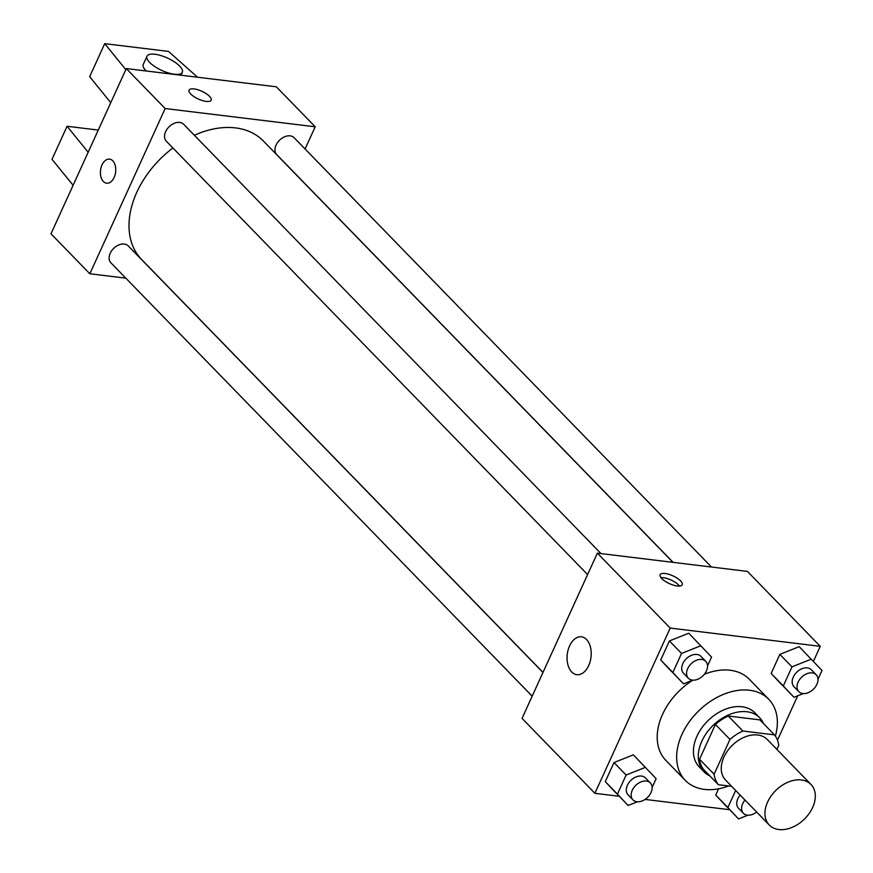 <?xml version="1.0" encoding="UTF-8"?>
<svg xmlns="http://www.w3.org/2000/svg" width="873" height="873" viewBox="0 0 873 873"><rect width="100%" height="100%" fill="white"/><g stroke="black" fill="none" stroke-linecap="round" stroke-linejoin="round"><path stroke-width="1.31" d="M801.425 779.96A29.093 20.243 -44.2 0 1 810.995 784.467A29.093 20.243 -44.2 0 1 804.24 819.256A29.093 20.243 -44.2 0 1 769.277 825.029A29.093 20.243 -44.2 0 1 771.208 795.838A29.093 20.243 -44.2 0 1 801.425 779.96M769.277 825.029L725.561 780.069A29.093 20.243 -44.2 0 1 727.504 750.878A29.093 20.243 -44.2 0 1 757.72 735.001A29.093 20.243 -44.2 0 1 767.291 739.507L810.995 784.467M718.403 784.718L703.834 769.735A37.55 26.125 -44.2 0 1 699.546 759.226L715.402 724.448L729.97 739.431L714.114 774.209A37.55 26.125 -44.2 0 0 718.403 784.718L731.65 786.333M776.905 749.394L778.738 745.367A37.55 26.125 -44.2 0 0 774.46 734.859L742.868 731.017A37.55 26.125 -44.2 0 0 729.97 739.431M774.46 734.859L759.892 719.876L728.3 716.024L742.868 731.017M715.402 724.448A37.55 26.125 -44.2 0 1 728.3 716.024M763.591 723.684A38.794 26.987 135.8 0 0 759.674 717.759A38.794 26.987 135.8 0 0 713.045 725.452A38.794 26.987 135.8 0 0 704.042 771.841A38.794 26.987 135.8 0 0 709.847 775.922M704.042 771.841L699.186 766.843A38.794 26.987 -44.2 0 1 701.772 727.918A38.794 26.987 -44.2 0 1 742.061 706.759A38.794 26.987 -44.2 0 1 754.818 712.772L759.674 717.759M699.546 759.226L714.114 774.209M728.671 785.973A58.185 40.474 -44.2 0 1 685.283 780.364A58.185 40.474 -44.2 0 1 689.157 721.982A58.185 40.474 -44.2 0 1 749.591 690.237A58.185 40.474 -44.2 0 1 768.72 699.251A58.185 40.474 -44.2 0 1 775.388 736.125M704.369 674.262A58.185 40.474 -44.2 0 1 730.166 670.257A58.185 40.474 -44.2 0 1 749.296 679.259L768.72 699.251M685.283 780.364L665.859 760.383A58.185 40.474 -44.2 0 1 692.878 680.154M735.666 790.458L727.875 807.558L715.729 795.063L718.588 788.81L715.729 795.063L738.525 818.918L747.845 815.207M652.131 787.49L656.136 778.683L633.34 754.829L613.992 762.544L605.295 781.63L628.091 805.484L637.41 801.774M813.418 661.352L820.26 646.336L670.202 628.08L594.895 793.317L619.132 796.263M645.082 799.417L729.566 809.697M777.483 740.184L797.704 695.803M817.99 679.303L822.006 670.508L799.199 646.653L779.851 654.368L771.154 673.443L793.95 697.298L803.269 693.588M707.556 665.87L711.56 657.074L688.764 633.22L669.416 640.935L660.719 660.01L683.515 683.865L692.835 680.154M594.895 793.317L522.054 718.381L597.361 553.144L747.408 571.4L820.26 646.336M597.361 553.144L670.202 628.08M586.536 639.494A19.075 11.949 96.9 0 1 590.137 661.538A19.075 11.949 96.9 0 1 576.824 674.676A19.075 11.949 96.9 0 1 567.275 654.303A19.075 11.949 96.9 0 1 581.44 636.81A19.075 11.949 96.9 0 1 586.536 639.494M665.106 573.496A12.124 4.256 -155.5 0 1 677.273 578.242A12.124 4.256 -155.5 0 1 682.206 584.768A12.124 4.256 -155.5 0 1 669.405 583.622A12.124 4.256 -155.5 0 1 660.141 574.718A12.124 4.256 -155.5 0 1 665.106 573.496M660.926 577.588A12.124 4.256 -155.5 0 1 663.207 577.664A12.124 4.256 -155.5 0 1 679.532 586.067M590.901 657.871A19.075 11.949 96.9 0 1 591.065 656.507M194.352 135.25A84.954 59.091 -44.2 0 1 235.514 127.905A84.954 59.091 -44.2 0 1 263.439 141.066L672.963 562.343M543.006 672.406L141.612 259.499A84.954 59.091 -44.2 0 1 172.919 147.984M601.017 553.591L183.712 124.304A12.124 8.435 135.8 0 0 169.144 126.705A12.124 8.435 135.8 0 0 166.328 141.208L587.594 574.565M673.116 562.354L276.763 154.641A12.124 8.435 -44.2 0 1 277.57 142.474A12.124 8.435 -44.2 0 1 290.163 135.861A12.124 8.435 -44.2 0 1 294.146 137.738L711.462 567.024M532.17 696.174L110.904 262.817A12.124 8.435 -44.2 0 1 111.711 250.66A12.124 8.435 -44.2 0 1 124.304 244.047A12.124 8.435 -44.2 0 1 128.287 245.924L542.962 672.494M305.081 148.988L315.208 126.792L165.15 108.536L89.843 273.773L125.799 278.149M165.15 108.536L126.301 68.563L276.359 86.82L315.208 126.792M126.301 68.563L50.994 233.811L89.843 273.773M101.999 164.921A12.124 7.595 96.9 0 1 109.54 159.137A12.124 7.595 96.9 0 1 115.618 172.09A12.124 7.595 96.9 0 1 106.615 183.199A12.124 7.595 96.9 0 1 101.999 164.921M109.54 159.137A12.124 7.595 -83.1 0 0 102.01 164.921A12.124 7.595 -83.1 0 0 106.615 183.199M211.146 100.199A12.124 4.256 24.5 0 0 209.498 96.314A12.124 4.256 -155.5 0 1 211.146 100.199A12.124 4.256 -155.5 0 1 198.357 99.042A12.124 4.256 -155.5 0 1 189.092 90.137A12.124 4.256 -155.5 0 1 197.811 89.744A12.124 4.256 -155.5 0 1 209.498 96.303A12.124 4.256 24.5 0 0 197.811 89.755A12.124 4.256 24.5 0 0 189.081 90.148M98.278 130.066L67.079 126.269L88.162 152.251M110.762 102.676L89.668 76.693L104.727 43.65L168.5 51.409L197.571 77.239M146.195 70.986A19.392 6.82 -155.5 0 1 143.248 64.46L147.013 56.199A19.392 6.82 -155.5 0 1 160.97 55.577A19.392 6.82 -155.5 0 1 179.663 66.075A19.392 6.82 -155.5 0 1 182.304 72.284A19.392 6.82 -155.5 0 1 161.832 70.451A19.392 6.82 -155.5 0 1 147.013 56.199M125.821 69.633L104.727 43.65M73.103 185.294L52.009 159.323L67.079 126.269M702.394 676.346L703.071 675.702M700.91 645.704L681.551 653.419L672.854 672.505L683.515 683.865M688.371 678.234L683.515 673.236A12.124 8.435 -44.2 0 1 684.323 661.068A12.124 8.435 -44.2 0 1 696.916 654.455A12.124 8.435 -44.2 0 1 700.899 656.332L705.755 661.33A12.124 8.435 -44.2 0 1 702.94 675.833A12.124 8.435 -44.2 0 1 688.371 678.234A12.124 8.435 -44.2 0 1 689.179 666.066A12.124 8.435 -44.2 0 1 701.772 659.453A12.124 8.435 -44.2 0 1 705.755 661.33M688.764 633.22L669.416 640.935L681.551 653.419M669.416 640.935L660.719 660.01L672.854 672.505M660.719 660.01L671.37 671.381M646.969 797.955L647.646 797.322M645.485 767.323L626.127 775.038L617.429 794.114L628.091 805.484M632.947 799.854L628.091 794.856A12.124 8.435 -44.2 0 1 628.898 782.688A12.124 8.435 -44.2 0 1 641.491 776.075A12.124 8.435 -44.2 0 1 645.474 777.952L650.33 782.95A12.124 8.435 -44.2 0 1 647.526 797.442A12.124 8.435 -44.2 0 1 632.947 799.854A12.124 8.435 -44.2 0 1 633.754 787.686A12.124 8.435 -44.2 0 1 646.347 781.073A12.124 8.435 -44.2 0 1 650.33 782.95M633.34 754.829L613.992 762.544L626.127 775.038M613.992 762.544L605.295 781.63L617.429 794.114M605.295 781.63L615.956 792.99M812.828 689.779L813.516 689.135M811.344 659.137L791.997 666.852L783.299 685.938L793.95 697.298M798.817 691.667L793.961 686.669A12.124 8.435 -44.2 0 1 794.768 674.513A12.124 8.435 -44.2 0 1 807.361 667.9A12.124 8.435 -44.2 0 1 811.344 669.777L816.2 674.764A12.124 8.435 -44.2 0 1 813.385 689.266A12.124 8.435 -44.2 0 1 798.817 691.667A12.124 8.435 -44.2 0 1 799.624 679.5A12.124 8.435 -44.2 0 1 812.217 672.887A12.124 8.435 -44.2 0 1 816.2 674.764M799.199 646.653L779.851 654.368L791.997 666.852M779.851 654.368L771.154 673.443L783.299 685.938M771.154 673.443L781.815 684.814M727.875 807.558L738.525 818.918M756.64 812.032A12.124 8.435 -44.2 0 1 743.392 813.287L738.536 808.289A12.124 8.435 -44.2 0 1 740.151 795.074M715.729 795.063L726.391 806.434M743.392 813.287A12.124 8.435 -44.2 0 1 745.007 800.072M182.304 72.284L180.973 75.22"/></g></svg>
